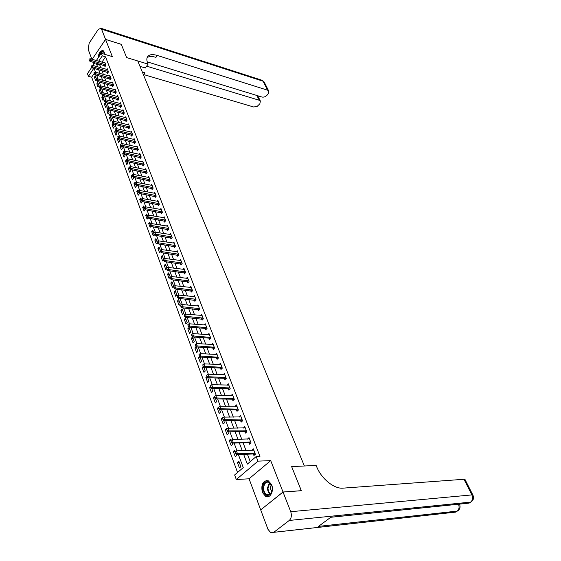 <?xml version="1.0" encoding="UTF-8"?>
<svg xmlns="http://www.w3.org/2000/svg" width="561" height="561" viewBox="0 0 561 561"><rect width="100%" height="100%" fill="white"/><g stroke="black" fill="none" stroke-linecap="round" stroke-linejoin="round"><path stroke-width="0.84" d="M104.563 54.263L104.185 51.998L103.224 50.7C100.482 50.301 98.757 52.741 98.042 58.028M262.345 492.397L265.662 496.429C270.1 498.869 274.245 490.889 271.65 484.816L268.382 480.861C262.871 480.447 260.858 484.29 262.345 492.397M94.157 73.54L91.66 77.194L88.407 76.282L87.453 73.673L91.864 67.159M92.979 62.201L93.778 64.333M260.767 509.837L283.017 492.004L270.711 460.623L257.955 461.149L236.3 479.529L234.624 474.971L243.257 467.594L238.362 454.501M270.711 460.623L249.049 478.792L260.683 509.844M249.049 478.792L236.3 479.529M91.66 77.194L237.555 472.467M147.108 57.643C149.065 56.247 152.01 56.149 155.951 57.341L157.311 55.462C152.304 53.982 149.002 54.487 147.403 56.977C146.561 58.554 146.666 60.637 147.725 63.211L148.104 64.115L126.625 57.566L121.295 44.361L105.559 39.41L92.151 59.333L105.552 39.382L121.288 44.333L126.625 57.566L137.768 60.967L304.378 465.995L291.643 466.612L301.278 490.721M301.348 490.672L283.017 492.004M240.872 466.703L238.86 461.303L237.436 462.53L239.442 467.93L240.872 466.703M235.34 451.85L234.715 450.167L233.306 451.409L235.283 456.731L236.693 455.497L236.307 454.438M231.09 440.441L230.62 439.186L229.232 440.427L231.181 445.679L232.577 444.438L232.044 442.994M226.896 429.186L226.588 428.345L225.213 429.6L227.135 434.782L228.516 433.534L227.836 431.711M222.759 418.071L222.605 417.657L221.244 418.913L223.138 424.025L224.512 422.77L223.692 420.582M218.678 407.118L217.331 408.373L219.204 413.415L220.557 412.153L219.603 409.607M214.526 396.957L213.468 397.966L215.312 402.945L216.651 401.676L215.578 398.78M210.698 386.683L209.653 387.7L211.476 392.609L212.801 391.34L211.595 388.1M206.925 376.543L205.894 377.56L207.689 382.413L209.001 381.129L207.675 377.567M203.271 366.473L202.177 367.56L203.952 372.343L205.249 371.059L203.804 367.175M199.674 356.508L198.51 357.68L200.263 362.406L201.546 361.116L199.989 356.922M196.119 346.677L194.891 347.932L196.623 352.596L197.893 351.305L196.217 346.803M194.288 341.614L192.57 337.007L191.315 338.304L193.026 342.911L194.288 341.614M190.719 332.049L189.029 327.498L187.788 328.802L189.478 333.346L190.719 332.049M187.206 322.596L185.53 318.108L184.303 319.412L185.971 323.907L187.206 322.596M183.728 313.269L182.08 308.831L180.859 310.142L182.507 314.581L183.728 313.269M180.298 304.055L178.664 299.672L177.465 300.991L179.092 305.373L180.298 304.055M176.911 294.96L175.298 290.626L174.106 291.944L175.712 296.271L176.911 294.96M173.559 285.97L171.968 281.692L170.789 283.017L172.374 287.288L173.559 285.97M170.256 277.092L168.686 272.863L167.515 274.189L169.078 278.41L170.256 277.092M166.926 268.158L165.439 264.147L164.275 265.472L165.825 269.645L166.75 268.593M163.581 259.161L162.227 255.528L161.077 256.861L162.613 260.984L163.524 259.925M160.271 250.276L159.058 247.015L157.922 248.348L159.429 252.422L160.341 251.363M157.003 241.503L155.923 238.607L154.801 239.94L156.295 243.965L157.213 242.878M153.777 232.836L152.83 230.291L151.715 231.63L153.188 235.606L154.163 234.449M150.586 224.274L149.766 222.079L148.665 223.418L150.124 227.345L151.14 226.118M147.438 215.817L146.744 213.958L145.65 215.298L147.094 219.183L148.16 217.885M144.324 207.465L143.756 205.929L142.669 207.275L144.093 211.118L145.138 209.653M141.253 199.204L140.804 197.998L139.724 199.344L141.134 203.138L142.059 201.385M138.216 191.049L137.88 190.158L136.814 191.504L138.209 195.256L139.275 193.91L139.023 193.215M135.215 182.991L134.991 182.402L133.939 183.756L135.313 187.465L136.372 186.112L136.014 185.144M132.242 175.025L131.092 176.091L132.452 179.758L133.504 178.405L133.041 177.164M129.1 167.437L128.28 168.51L129.626 172.136L130.671 170.789L130.103 169.282M126.316 159.948L125.496 161.021L126.828 164.604L127.859 163.251L127.207 161.484M123.553 152.536L122.747 153.609L124.065 157.157L125.089 155.804L124.332 153.784M120.825 145.208L120.026 146.281L121.33 149.787L122.34 148.434L121.499 146.169M118.175 137.901L117.333 139.037L118.623 142.501L119.626 141.148L118.694 138.644M115.552 130.671L114.675 131.87L115.945 135.299L116.947 133.939L115.924 131.197M112.957 123.518L112.039 124.78L113.301 128.167L114.29 126.814L113.182 123.841M110.391 116.443L109.437 117.761L110.685 121.12L111.667 119.766L110.475 116.569M109.065 112.789L107.831 109.465L106.863 110.826L108.098 114.149L109.065 112.789M106.499 105.889L105.279 102.607L104.311 103.96L105.531 107.249L106.499 105.889M103.96 99.066L102.747 95.812L101.793 97.172L103 100.426L103.96 99.066M101.443 92.313L100.244 89.094L99.297 90.454L100.496 93.673L101.443 92.313M98.953 85.63L97.768 82.446L96.829 83.806L98.014 86.99L98.953 85.63M96.492 79.017L95.321 75.868L94.388 77.229L95.559 80.377L96.492 79.017M243.642 454.319L247.331 464.108L256.181 456.542L259.96 456.402L105.538 56.85L101.885 62.201M100.405 64.375L99.858 65.181L100.84 67.769M101.962 70.721L103.378 74.452M104.5 77.418L105.938 81.205M107.067 84.185L108.525 88.035M109.661 91.022L111.148 94.942M112.284 97.944L113.792 101.92M114.942 104.935L116.471 108.974M117.621 112.004L119.177 116.113M120.335 119.156L121.919 123.329M123.076 126.386L124.682 130.629M125.846 133.693L127.48 138.006M128.651 141.084L130.313 145.474M131.484 148.567L133.181 153.02M134.359 156.126L136.078 160.656M137.256 163.777L139.002 168.384M140.194 171.519L141.968 176.196M143.167 179.345L144.969 184.106M146.169 187.269L148.006 192.107M149.205 195.284L151.077 200.2M152.283 203.391L154.184 208.397M155.397 211.602L157.325 216.686M158.546 219.905L160.509 225.073M161.736 228.313L163.728 233.572M164.962 236.819L166.989 242.163M168.23 245.43L170.292 250.865M171.533 254.147L173.637 259.68M174.885 262.976L177.017 268.6M178.272 271.91L180.446 277.632M181.708 280.956L183.91 286.776M185.179 290.121L187.423 296.04M188.699 299.399L190.985 305.422M192.262 308.795L194.59 314.924M195.873 318.311L198.236 324.546M199.527 327.954L201.939 334.3M203.236 337.715L205.684 344.174M206.988 347.61L209.477 354.18M210.789 357.638L213.327 364.327M214.639 367.792L217.226 374.601M218.545 378.086L221.174 385.014M222.507 388.521L225.178 395.575M226.511 399.095L229.239 406.276M230.578 409.81L233.355 417.125M234.701 420.673L237.527 428.12M238.881 431.69L241.756 439.27M243.116 442.86L246.041 450.581M247.408 454.186L250.234 461.633M253.341 453.989L253.923 455.511L255.395 454.249L253.306 448.814L251.966 450.399M249.028 442.727L249.603 444.235L251.055 442.966L249 437.601L247.653 439.151M244.771 431.619L245.346 433.113L246.784 431.837L244.75 426.549L243.411 428.064M240.578 420.666L241.146 422.145L242.562 420.862L240.564 415.645L239.217 417.125M236.44 409.86L237.001 411.325L238.404 410.035L236.426 404.888L235.087 406.339M232.352 399.201L232.913 400.652L234.302 399.355L232.352 394.278L231.013 395.694M228.327 388.682L228.874 390.119L230.255 388.815L228.327 383.808L226.988 385.19M224.351 378.303L224.898 379.727L226.258 378.423L224.358 373.479L223.019 374.832M220.431 368.065L220.971 369.475L222.317 368.163L220.445 363.283L219.106 364.608L220.445 364.664M216.56 357.96L217.093 359.356L218.425 358.037L216.581 353.227L215.277 354.517M212.738 347.981L213.271 349.37L214.59 348.044L212.766 343.297L211.511 344.566M208.965 338.136L209.491 339.51L210.803 338.185L209.001 333.493L207.78 334.735M205.249 328.423L205.768 329.777L207.058 328.444L205.284 323.816L204.106 325.036M201.574 318.823L202.086 320.17L203.37 318.837L201.609 314.265L200.473 315.464M197.942 309.356L198.454 310.689L199.723 309.349L197.991 304.84L196.883 306.011M194.365 300.002L194.87 301.327L196.126 299.981L194.415 295.528L193.342 296.685M190.824 290.766L191.329 292.078L192.57 290.731L190.88 286.334L189.842 287.47M187.332 281.643L187.83 282.947L189.057 281.594L187.388 277.253L186.378 278.368M183.882 272.639L184.38 273.929L185.593 272.576L183.945 268.284L182.963 269.385M180.474 263.74L180.965 265.023L182.171 263.663L180.544 259.427L179.59 260.507M177.108 254.953L177.599 256.223L178.791 254.862L177.185 250.676L176.252 251.742M173.784 246.279L174.268 247.534L175.453 246.174L173.861 242.036L172.956 243.081M170.502 237.703L170.979 238.951L172.15 237.584L170.579 233.495L169.703 234.526M167.255 229.232L167.732 230.466L168.889 229.098L167.339 225.059L166.484 226.076M164.05 220.859L164.52 222.086L165.67 220.711L164.135 216.728L163.3 217.731M160.881 212.584L161.351 213.804L162.487 212.43L160.972 208.489L160.158 209.477M157.753 204.414L158.216 205.621L159.345 204.246L157.844 200.354L157.052 201.329M154.661 196.336L155.117 197.535L156.231 196.154L154.759 192.311L153.98 193.272M151.603 188.356L152.059 189.541L153.16 188.159L151.701 184.359L150.944 185.305M148.581 180.46L149.03 181.638L150.131 180.263L148.686 176.498L147.943 177.437M145.594 172.662L146.042 173.833L147.129 172.451L145.699 168.735L144.976 169.653M142.641 164.955L143.083 166.112L144.163 164.731L142.746 161.056L142.045 161.968M139.717 157.332L140.159 158.483L141.225 157.094L139.829 153.462L139.142 154.366M136.835 149.794L137.27 150.937L138.329 149.549L136.947 145.958L136.274 146.849M133.981 142.34L134.416 143.476L135.46 142.094L134.1 138.539L133.434 139.416M131.155 134.977L131.59 136.099L132.627 134.717L131.281 131.204L130.636 132.073M128.371 127.691L128.799 128.806L129.829 127.417L128.49 123.946L127.859 124.801M125.608 120.489L126.036 121.597L127.052 120.208L125.734 116.772L125.117 117.621M122.88 113.364L123.301 114.458L124.311 113.077L123.006 109.676L122.403 110.517M120.18 106.317L120.601 107.403L121.604 106.015L120.313 102.656L119.717 103.483M117.508 99.346L117.929 100.426L118.925 99.038L117.649 95.714L117.06 96.534M114.872 92.453L115.286 93.526L116.267 92.137L115.005 88.848L114.437 89.662M112.256 85.63L112.67 86.696L113.645 85.307L112.396 82.06L111.835 82.86M109.676 78.884L110.082 79.943L111.05 78.554L109.816 75.335L109.269 76.128M107.116 72.208L107.523 73.26L108.483 71.871L107.263 68.687L106.723 69.473M104.591 65.602L104.991 66.654L105.945 65.258L104.732 62.11L104.206 62.888M96.324 60.567L101.268 53.267L112.298 56.598L105.559 39.41M101.268 53.267L102.27 55.869L98.624 61.24M105.538 56.85L102.27 55.869M256.181 456.542L257.955 461.149M92.993 65.49L94.844 62.748M93.785 68.365L88.407 76.282M237.001 450.862L234.091 443.078M232.738 439.459L229.884 431.809M228.537 428.211L225.732 420.701M224.393 417.118L221.637 409.747M220.305 406.185L217.605 398.941M216.273 395.393L213.622 388.282M212.296 384.755L209.688 377.763M208.376 374.257L205.81 367.392M204.506 363.893L201.988 357.154M200.691 353.675L198.215 347.056M196.918 343.591L194.485 337.084M193.201 333.641L190.81 327.245M189.527 323.816L187.185 317.533M185.908 314.125L183.601 307.947M182.332 304.553L180.067 298.487M178.805 295.107L176.575 289.139M175.32 285.78L173.125 279.918M171.876 276.566L169.724 270.809M168.475 267.471L166.358 261.812M165.123 258.495L163.041 252.927M161.806 249.624L159.759 244.154M158.532 240.865L156.526 235.48M155.299 232.212L153.321 226.925M152.108 223.664L150.166 218.46M148.953 215.221L147.038 210.109M145.832 206.883L143.953 201.848M142.753 198.636L140.909 193.692M139.71 190.495L137.894 185.628M136.702 182.444L134.913 177.662M133.735 174.492L131.975 169.787M130.797 166.631L129.065 162.003M127.894 158.861L126.19 154.31M125.026 151.182L123.35 146.702M122.186 143.595L120.538 139.184M119.381 136.085L117.761 131.751M116.611 128.665L115.012 124.402M113.869 121.33L112.298 117.137M111.155 114.079L109.612 109.949M108.476 106.906L106.962 102.845M105.826 99.809L104.332 95.812M103.203 92.796L101.737 88.862M100.615 85.861L99.164 81.99M98.049 78.996L96.625 75.188M95.51 72.208L94.115 68.463M97.144 63.421L96.597 64.227L97.572 66.822M98.687 69.774L100.096 73.519M101.218 76.485L102.649 80.286M103.771 83.266L105.23 87.13M106.359 90.125L107.838 94.045M108.967 97.053L110.475 101.043M111.611 104.058L113.14 108.112M114.283 111.148L115.832 115.264M116.983 118.315L118.56 122.494M119.71 125.559L121.316 129.808M122.473 132.887L124.107 137.207M125.271 140.292L126.926 144.689M128.097 147.788L129.78 152.255M130.951 155.369L132.662 159.906M133.841 163.041L135.58 167.655M136.765 170.796L138.532 175.488M139.724 178.643L141.526 183.412M142.718 186.582L144.549 191.434M145.748 194.618L147.606 199.548M148.812 202.752L150.699 207.766M151.912 210.978L153.833 216.076M155.053 219.302L157.003 224.491M158.23 227.731L160.215 233.004M161.442 236.265L163.468 241.623M164.703 244.898L166.757 250.353M167.991 253.635L170.088 259.182M171.329 262.492L173.454 268.13M174.709 271.447L176.869 277.19M178.132 280.521L180.326 286.362M181.596 289.707L183.833 295.647M185.102 299.013L187.381 305.058M188.65 308.438L190.971 314.588M192.248 317.989L194.611 324.244M195.894 327.659L198.292 334.026M199.59 337.456L202.03 343.935M203.327 347.378L205.817 353.97M207.121 357.434L209.653 364.145M210.964 367.623L213.538 374.453M214.856 377.953L217.479 384.909M218.804 388.422L221.469 395.498M222.801 399.032L225.515 406.234M226.854 409.782L229.617 417.125M230.964 420.687L233.783 428.162M235.129 431.739L237.997 439.347M239.358 442.952L242.275 450.7M99.858 65.181L96.597 64.227M253.768 450.02L251.84 450.076M239.288 462.453L237.436 462.53M95.994 77.677L94.388 77.229M98.441 84.248L96.829 83.806M100.91 90.889L99.297 90.454M103.413 97.607L101.793 97.172M105.938 104.388L104.311 103.96M108.49 111.246L106.863 110.826M111.071 118.175L109.437 117.761M113.68 125.18L112.039 124.78M116.323 132.263L114.675 131.87M118.988 139.423L117.333 139.037M121.681 146.659L120.026 146.281M124.409 153.98L122.747 153.609M127.123 161.372L125.496 161.021M129.787 168.833L128.28 168.51M132.48 176.378L131.092 176.091M135.271 184.022L133.939 183.756M138.153 191.764L136.814 191.504M141.07 199.597L139.724 199.344M144.205 207.556L142.669 207.275M147.354 215.599L145.65 215.298M150.376 223.706L148.665 223.418M153.426 231.91L151.715 231.63M156.519 240.206L154.801 239.94M159.647 248.607L157.922 248.348M162.816 257.106L161.077 256.861M166.014 265.704L164.275 265.472M169.261 274.413L167.515 274.189M172.543 283.221L170.789 283.017M175.859 292.141L174.106 291.944M179.225 301.173L177.465 300.991M182.627 310.31L180.859 310.142M186.077 319.567L184.303 319.412M189.569 328.942L187.788 328.802M193.103 338.43L191.315 338.304M196.68 348.044L194.891 347.932M200.305 357.778L198.51 357.68M203.98 367.637L202.177 367.56M207.696 377.63L205.894 377.56M211.322 387.742L209.653 387.7M214.968 397.994L213.468 397.966M218.776 408.38L217.331 408.373M222.696 418.913L221.244 418.913M226.665 429.586L225.213 429.6M231.069 440.392L229.232 440.427M235.15 451.346L233.306 451.409M249.47 438.835L247.548 438.877M245.234 427.812L243.32 427.826M222.647 418.176L222.969 419.656L222.647 418.176L223.825 417.118L239.147 416.928M236.833 406.199L235.031 406.185M232.661 395.61L230.971 395.575M228.551 385.162L226.96 385.112M224.491 374.846L223.005 374.79M235.059 452.145L235.578 453.526L235.059 452.145L236.433 450.883L253.81 450.132M255.01 453.26L237.464 453.646L236.405 454.564L235.578 453.526M255.087 454.508L253.228 453.982L236.405 454.564M235.234 451.991L236.433 450.883L237.464 453.646L235.753 453.372M230.809 440.715L231.314 442.075L230.809 440.715L232.17 439.466L249.505 438.912M250.683 441.991L233.187 442.194L232.142 443.12L231.314 442.075M250.732 443.246L248.916 442.72L232.142 443.12M230.985 440.56L232.17 439.466L233.187 442.194L231.49 441.921M226.784 429.291L227.114 430.785L226.784 429.291L227.969 428.218L245.248 427.847M246.419 430.883L228.972 430.904L227.941 431.837L227.114 430.785M246.44 432.138L244.666 431.612L227.941 431.837M227.969 428.218L228.972 430.904L227.289 430.631M242.205 419.93L224.814 419.768L223.797 420.708L222.969 419.656M242.212 421.185L240.466 420.659L223.797 420.708M223.825 417.118L224.814 419.768L223.138 419.502M218.566 407.216L218.888 408.681L218.566 407.216L219.744 406.178L236.917 406.164M238.053 409.116L220.718 408.787L219.709 409.733L218.888 408.681M238.032 410.372L236.328 409.853L219.709 409.733M219.744 406.178L220.718 408.787L219.056 408.52M272.281 488.876L271.3 493.231C267.183 497.298 264.392 495.651 262.913 488.287C262.576 479.865 271.587 479.389 272.232 487.916L272.281 488.876M271.833 485.931L269.063 482.341C265.858 481.548 264.049 483.526 263.621 488.287C263.782 491.471 264.869 493.645 266.882 494.802C268.691 495.524 270.192 494.879 271.398 492.86L272.155 490.637M271.265 484.599L270.262 488L271.769 492.032M267.099 480.482C264.07 481.065 262.443 483.652 262.225 488.245C262.415 492.2 263.761 494.893 266.265 496.331L268.193 496.702M99.15 56.395C100.068 52.839 101.457 51.212 103.301 51.514L104.521 53.526M104.395 53.007L103.512 51.977C102.193 51.612 101.036 52.643 100.047 55.069M103.175 50.672C100.945 50.841 99.43 53 98.645 57.145M283.032 492.053L260.697 509.893L267.983 529.332L270.732 532.67L273.789 532.312L289.252 520.454C291.404 518.343 291.902 515.426 290.745 511.709L283.032 492.053L301.369 490.714L291.643 466.612L316.116 465.427L316.783 467.011C321.516 478.856 334.244 489.087 342.988 488.147L463.989 479.276L465.097 479.648M290.745 511.709L471.885 494.914C473.112 497.944 472.699 500.335 470.644 502.102L469.129 503.112L330.829 517.249L318.487 526.386L457.173 511.106L455.693 512.095L457.292 511.092M148.104 64.115L145.334 67.958L139.984 66.352M146.631 66.156L259.245 100.258L260.36 101.036L259.848 103.82L257.113 106.443L253.649 106.983L143.314 74.459M142.354 72.117L144.864 72.692L142.277 71.927M147.241 61.864L261.924 97.032C263.789 97.404 265.5 96.787 267.057 95.188L268.179 93.841L268.705 90.966L267.611 90.195L263.074 81.212L101.548 29.172L100.854 28.239L98.196 29.53L89.178 43.148L88.154 49.326L91.871 59.249M101.548 29.172L105.552 39.382M157.311 55.462L267.611 90.195M214.54 396.403L214.856 397.847L214.54 396.403L215.712 395.386L232.836 395.54M233.958 398.457L216.672 397.959L215.676 398.906L214.856 397.847M233.916 399.713L232.247 399.194L215.676 398.906M215.712 395.386L216.672 397.959L215.024 397.693M210.571 385.737L210.88 387.167L210.571 385.737L211.735 384.734L228.811 385.063M229.919 387.939L212.689 387.279L211.7 388.233L210.88 387.167M229.856 389.194L228.222 388.675L211.7 388.233M211.735 384.734L212.689 387.279L211.048 387.013M206.651 375.218L206.96 376.634L206.651 375.218L207.815 374.229L224.842 374.72M225.929 377.56L208.755 376.74L207.773 377.7L206.96 376.634M225.852 378.808L224.246 378.296L207.773 377.7M207.815 374.229L208.755 376.74L207.121 376.473M202.787 364.839L203.089 366.242L202.787 364.839L203.945 363.872L220.915 364.517M221.995 367.315L204.87 366.34L203.902 367.308L203.089 366.242M221.897 368.57L220.326 368.051L203.902 367.308M203.945 363.872L204.87 366.34L203.25 366.081M198.98 354.601L199.274 355.983L198.98 354.601L200.13 353.647L217.051 354.447M218.11 357.21L201.041 356.088L200.088 357.048L199.274 355.983M217.998 358.458L216.455 357.946L200.088 357.048M200.13 353.647L201.041 356.088L199.435 355.821M195.214 344.496L195.509 345.864L195.214 344.496L196.364 343.556L213.229 344.503M214.281 347.231L197.262 345.962L196.315 346.929L195.509 345.864M214.148 348.486L212.633 347.967L196.315 346.929M196.364 343.556L197.262 345.962L195.663 345.702M191.504 334.524L191.792 335.878L191.504 334.524L192.647 333.599L209.463 334.693M210.494 337.385L193.538 335.976L192.598 336.951L191.792 335.878M210.354 338.634L208.86 338.122L192.598 336.951M192.647 333.599L193.538 335.976L191.946 335.716M187.837 324.686L188.124 326.018L187.837 324.686L188.98 323.774L205.74 325.008M206.764 327.666L189.856 326.116L188.931 327.091L188.124 326.018M206.602 328.914L205.144 328.402L188.931 327.091M188.98 323.774L189.856 326.116L188.279 325.857M184.225 314.966L184.499 316.292L184.225 314.966L185.361 314.069L202.065 315.45M203.075 318.073L186.224 316.39L185.305 317.365L184.499 316.292M202.907 319.321L185.305 317.365M185.361 314.069L186.224 316.39L184.653 316.131M180.656 305.38L180.93 306.692L180.656 305.38L181.785 304.497L198.44 306.011M199.435 308.599L182.641 306.783L181.729 307.765L180.93 306.692M199.253 309.84L181.729 307.765M181.785 304.497L182.641 306.783L181.077 306.523M177.129 295.913L177.402 297.211L177.129 295.913L178.258 295.044L194.856 296.685M195.845 299.244L179.099 297.302L178.202 298.291L177.402 297.211M195.649 300.486L178.202 298.291M178.258 295.044L179.099 297.302L177.549 297.042M173.651 286.573L173.917 287.849L173.651 286.573L174.773 285.717L191.322 287.484M192.29 290.009L175.607 287.94L174.716 288.929L173.917 287.849M192.093 291.25L174.716 288.929M174.773 285.717L175.607 287.94L174.064 287.688M170.214 277.344L170.474 278.614L170.214 277.344L171.329 276.503L187.83 278.396M188.791 280.893L172.157 278.698L171.273 279.694L170.474 278.614M188.573 282.127L171.273 279.694M171.329 276.503L172.157 278.698L170.621 278.445M166.82 268.235L167.08 269.49L166.82 268.235L167.935 267.401L184.38 269.42M185.326 271.882L168.749 269.575L167.872 270.57L167.08 269.49M185.102 273.116L167.872 270.57M167.935 267.401L168.749 269.575L167.227 269.322M163.475 259.238L163.728 260.479L163.475 259.238L164.583 258.418L180.972 260.549M181.911 262.99L165.383 260.563L164.52 261.559L163.728 260.479M181.68 264.224L164.52 261.559M164.583 258.418L165.383 260.563L163.875 260.311M160.166 250.353L160.418 251.58L160.166 250.353L161.273 249.547L177.613 251.791M178.531 254.196L162.059 251.665L161.203 252.66L160.418 251.58M178.293 255.43L161.203 252.66M161.273 249.547L162.059 251.665L160.558 251.412M156.898 241.581L157.143 242.794L156.898 241.581L157.999 240.781L174.289 243.144M175.2 245.522L158.777 242.878L157.936 243.874L157.143 242.794M174.948 246.749L157.936 243.874M157.999 240.781L158.777 242.878L157.29 242.625M153.672 232.913L153.917 234.112L153.672 232.913L154.766 232.128L171 234.596M171.904 236.945L155.537 234.196L154.703 235.192L153.917 234.112M171.645 238.173L154.703 235.192M154.766 232.128L155.537 234.196L154.058 233.944M150.481 224.351L150.727 225.536L150.481 224.351L151.575 223.58L167.76 226.153M168.651 228.474L152.34 225.62L151.505 226.623L150.727 225.536M168.384 229.694L151.505 226.623M151.575 223.58L152.34 225.62L150.86 225.368M147.333 215.887L147.571 217.065L147.333 215.887L148.42 215.129L164.555 217.808M165.432 220.101L149.177 217.149L148.349 218.152L147.571 217.065M165.158 221.322L148.349 218.152M148.42 215.129L149.177 217.149L147.711 216.897M144.219 207.535L144.458 208.699L144.219 207.535L145.306 206.785L161.386 209.562M162.255 211.827L146.049 208.776L145.236 209.786L144.458 208.699M161.975 213.047L145.236 209.786M145.306 206.785L146.049 208.776L144.591 208.531M141.148 199.274L141.379 200.431L141.148 199.274L142.228 198.538L158.258 201.42M159.114 203.657L142.964 200.508L142.157 201.518L141.379 200.431M158.826 204.87L142.157 201.518M142.228 198.538L142.964 200.508L141.512 200.263M138.111 191.119L138.343 192.262L138.111 191.119L139.184 190.389L155.166 193.363M156.014 195.579L139.913 192.339L139.114 193.349L138.343 192.262M155.72 196.792L139.114 193.349M139.184 190.389L139.913 192.339L138.476 192.093M135.11 183.054L135.334 184.19L135.11 183.054L136.183 182.339L152.108 185.41M152.943 187.591L136.898 184.267L136.106 185.27L135.334 184.19M152.648 188.805L136.106 185.27M136.183 182.339L136.898 184.267L135.467 184.022M132.144 175.088L132.368 176.21L132.144 175.088L133.209 174.387L149.086 177.542M149.913 179.702L133.925 176.287L133.132 177.297L132.368 176.21M149.612 180.915L133.132 177.297M133.209 174.387L133.925 176.287L132.494 176.042M129.212 167.22L129.43 168.328L129.212 167.22L130.278 166.519L146.098 169.766M146.919 171.904L130.979 168.398L130.201 169.408L129.43 168.328M146.61 173.111L130.201 169.408M130.278 166.519L130.979 168.398L129.563 168.16M126.316 159.436L126.534 160.53L126.316 159.436L127.375 158.749L143.146 162.08M143.953 164.191L128.069 160.607L127.298 161.617L126.534 160.53M143.637 165.397L127.298 161.617M127.375 158.749L128.069 160.607L126.66 160.362M123.448 151.743L123.665 152.83L123.448 151.743L124.507 151.07L140.222 154.485M141.028 156.575L125.194 152.901L124.43 153.917L123.665 152.83M140.706 157.774L124.43 153.917M124.507 151.07L125.194 152.901L123.792 152.662M120.622 144.142L120.832 145.215L120.622 144.142L121.674 143.476L137.34 146.975M138.132 149.037L122.347 145.285L121.59 146.302L120.832 145.215M137.81 150.236L121.59 146.302M121.674 143.476L122.347 145.285L120.959 145.047M117.824 136.625L118.027 137.69L117.824 136.625L118.869 135.965L134.486 139.549M135.271 141.589L119.542 137.761L118.792 138.77L118.027 137.69M134.942 142.782L118.792 138.77M118.869 135.965L119.542 137.761L118.154 137.522M115.054 129.191L115.257 130.25L115.054 129.191L116.099 128.546L131.66 132.2M132.438 134.219L116.758 130.32L116.015 131.33L115.257 130.25M132.108 135.411L116.015 131.33M116.099 128.546L116.758 130.32L115.384 130.082M112.319 121.842L112.523 122.894L112.319 121.842L113.357 121.204L128.876 124.942M129.64 126.933L114.016 122.957L113.273 123.974L112.523 122.894M129.303 128.125L113.273 123.974M113.357 121.204L114.016 122.957L112.642 122.719M109.612 114.577L109.816 115.615L109.612 114.577L110.65 113.946L126.113 117.754M126.87 119.731L111.295 115.685L110.566 116.702L109.816 115.615M126.534 120.917L110.566 116.702M110.65 113.946L111.295 115.685L109.935 115.447M106.941 107.396L107.137 108.42L106.941 107.396L107.971 106.772L123.385 110.657M124.135 112.607L108.61 108.49L107.887 109.507L107.137 108.42M123.792 113.792L107.887 109.507M107.971 106.772L108.61 108.49L107.256 108.252M104.297 100.293L104.493 101.31L104.297 100.293L105.321 99.676L120.685 103.631M121.428 105.559L105.959 101.373L105.237 102.39L104.493 101.31M121.078 106.737L105.237 102.39M105.321 99.676L105.959 101.373L104.612 101.141M101.681 93.266L101.871 94.276L101.681 93.266L102.705 92.663L118.013 96.681M118.75 98.589L103.329 94.339L102.614 95.356L101.871 94.276M118.399 99.767L102.614 95.356M102.705 92.663L103.329 94.339L101.99 94.108M99.094 86.317L99.283 87.32L99.094 86.317L100.11 85.721L115.377 89.809M116.099 91.695L100.735 87.383L100.026 88.4L99.283 87.32M115.748 92.874L100.026 88.4M100.11 85.721L100.735 87.383L99.402 87.144M96.534 79.445L96.723 80.433L96.534 79.445L97.551 78.856L112.761 83.007M113.483 84.879L98.161 80.496L97.46 81.513L96.723 80.433M113.126 86.05L97.46 81.513M97.551 78.856L98.161 80.496L96.836 80.265M94.003 72.65L94.185 73.631L94.003 72.65L95.019 72.067L110.18 76.282M110.889 78.133L95.622 73.694L94.928 74.704L94.185 73.631M110.531 79.297L94.928 74.704M95.019 72.067L95.622 73.694L94.304 73.463M91.499 65.925L91.681 66.899L91.499 65.925L92.509 65.349L107.621 69.627M108.322 71.457L93.105 66.955L92.418 67.972L91.681 66.899M107.964 72.621L92.418 67.972M92.509 65.349L93.105 66.955L91.794 66.724M89.024 59.27L89.206 60.237L89.024 59.27L90.026 58.709L105.096 63.042M105.791 64.852L90.623 60.293L89.935 61.31L89.206 60.237M105.426 66.016L89.935 61.31M90.026 58.709L90.623 60.293L89.318 60.069M254.287 453.078L253.228 453.982M254.533 453.113L253.474 454.017M249.961 441.809L248.916 442.72M250.206 441.844L249.161 442.762M245.697 430.694L244.666 431.612M245.942 430.736L244.905 431.654M241.489 419.733L240.466 420.659M241.735 419.775L240.711 420.701M237.338 408.92L236.328 409.853M237.584 408.962L236.574 409.895M270.304 494.269C268.544 492.979 267.597 490.896 267.478 488.021L269.511 482.593M269.855 482.846L267.983 488.007C268.095 490.707 268.971 492.698 270.605 493.975M273.789 532.312L455.658 512.116M472.979 495.244L472.895 495.083C474.024 497.509 473.652 499.613 471.787 501.394L470.644 502.102L289.252 520.454M465.006 479.473L472.895 495.083L471.885 494.914L463.989 479.276M469.129 503.112L470.763 502.088M458.505 504.227C459.571 507.165 459.129 509.458 457.173 511.106L458.337 510.391C460.167 508.631 460.532 506.555 459.445 504.157L459.529 504.318M144.864 72.692L143.546 74.522M259.245 100.258L256.889 95.489M261.657 80.139L264.343 82.341M233.25 398.254L232.247 399.194M233.488 398.303L232.485 399.236M229.211 387.735L228.222 388.675M229.449 387.777L228.46 388.717M225.227 377.35L224.246 378.296M225.466 377.399L224.484 378.338M221.293 367.104L220.326 368.051M221.532 367.153L220.557 368.1M217.409 356.992L216.455 357.946M217.647 357.041L216.686 357.995M213.58 347.014L212.633 347.967M213.818 347.07L212.871 348.023M209.8 337.168L208.86 338.122M210.038 337.217L209.099 338.178M206.069 327.442L205.144 328.402M206.308 327.498L205.375 328.458M202.388 317.849L201.469 318.809M202.619 317.905L201.701 318.865M198.748 308.368L197.837 309.335M198.98 308.431L198.068 309.392M195.158 299.013L194.26 299.981M195.389 299.076L194.492 300.044M191.617 289.778L190.719 290.745M191.841 289.834L190.95 290.808M188.11 280.654L187.227 281.629M188.342 280.71L187.458 281.685M184.653 271.643L183.777 272.618M184.885 271.706L184.008 272.681M181.238 262.744L180.376 263.726M181.469 262.807L180.6 263.782M177.865 253.958L177.01 254.932M178.089 254.021L177.234 254.996M174.534 245.269L173.686 246.251M174.759 245.339L173.91 246.321M171.238 236.693L170.397 237.682M171.47 236.763L170.628 237.745M167.991 228.222L167.157 229.204M168.216 228.285L167.381 229.274M164.773 219.849L163.952 220.838M164.997 219.912L164.177 220.901M161.603 211.574L160.783 212.563M161.82 211.644L161.007 212.633M158.461 203.398L157.655 204.386M158.686 203.468L157.872 204.456M155.362 195.319L154.556 196.308M155.586 195.389L154.78 196.378M152.297 187.332L151.498 188.328M152.515 187.402L151.722 188.398M149.268 179.443L148.476 180.439M149.485 179.513L148.7 180.509M146.274 171.638L145.495 172.634M146.491 171.715L145.713 172.711M143.314 163.931L142.536 164.927M143.532 164.001L142.76 164.997M140.39 156.302L139.619 157.304M140.608 156.379L139.836 157.375M137.494 148.77L136.737 149.766M137.711 148.84L136.954 149.843M134.633 141.316L133.883 142.312M134.85 141.393L134.1 142.389M131.807 133.946L131.057 134.949M132.024 134.023L131.274 135.026M129.009 126.66L128.273 127.663M129.226 126.737L128.483 127.74M126.246 119.458L125.51 120.454M126.456 119.535L125.727 120.531M123.511 112.333L122.782 113.329M123.722 112.41L122.992 113.406M120.804 105.286L120.082 106.281M121.022 105.363L120.299 106.366M118.133 98.315L117.417 99.311M118.343 98.392L117.628 99.395M115.482 91.415L114.774 92.418M115.692 91.499L114.984 92.502M112.866 84.599L112.165 85.602M113.077 84.676L112.375 85.679M110.279 77.853L109.577 78.849M110.489 77.93L109.788 78.933M107.719 71.177L107.025 72.18M107.922 71.261L107.235 72.257M105.18 64.571L104.493 65.574M105.391 64.655L104.704 65.658M271.398 492.86L271.3 493.231M269.904 494.578L266.882 494.802M330.78 517.284L465.967 503.462M452.678 512.445L273.761 532.333M260.36 101.036L257.744 95.756M268.705 90.966L264.168 81.99L262.296 80.342L100.854 28.239"/></g></svg>
